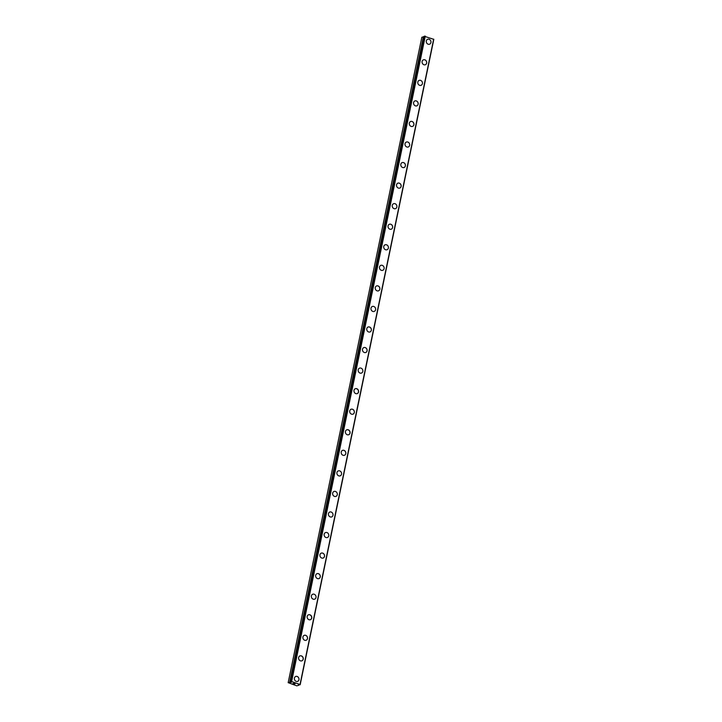 <?xml version="1.0" encoding="UTF-8"?>
<svg xmlns="http://www.w3.org/2000/svg" width="722" height="722" viewBox="0 0 722 722"><rect width="100%" height="100%" fill="white"/><g stroke="black" fill="none" stroke-linecap="round" stroke-linejoin="round"><path stroke-width="1.08" d="M298.403 684.6L298.917 685.25L296.76 685.846L288.186 682.642L291.58 682.245L290.65 681.649L291.625 681.532L300.018 684.519L298.348 684.862M295.668 676.469A2.644 2.292 -112.1 0 1 297.663 681.369A2.644 2.292 -112.1 0 1 295.677 676.469A2.644 2.292 -112.1 0 1 297.663 681.369M299.928 655.919A2.644 2.292 -112.1 0 1 301.922 660.811A2.644 2.292 -112.1 0 1 299.928 655.91A2.644 2.292 -112.1 0 1 301.922 660.811M304.188 635.36A2.644 2.292 -112.1 0 1 306.173 640.261A2.644 2.292 -112.1 0 1 304.188 635.36A2.644 2.292 -112.1 0 1 306.182 640.261M308.438 614.81A2.644 2.292 -112.1 0 1 310.433 619.711A2.644 2.292 -112.1 0 1 308.447 614.81A2.644 2.292 -112.1 0 1 310.433 619.702M312.698 594.251A2.644 2.292 -112.1 0 1 314.693 599.152A2.644 2.292 -112.1 0 1 312.698 594.251A2.644 2.292 -112.1 0 1 314.693 599.152M316.958 573.701A2.644 2.292 -112.1 0 1 318.943 578.602A2.644 2.292 -112.1 0 1 316.958 573.701A2.644 2.292 -112.1 0 1 318.953 578.602M321.209 553.142A2.644 2.292 -112.1 0 1 323.203 558.043A2.644 2.292 -112.1 0 1 321.218 553.142A2.644 2.292 -112.1 0 1 323.203 558.043M325.469 532.592A2.644 2.292 -112.1 0 1 327.463 537.493A2.644 2.292 -112.1 0 1 325.469 532.592A2.644 2.292 -112.1 0 1 327.463 537.493M329.728 512.033A2.644 2.292 -112.1 0 1 331.714 516.934A2.644 2.292 -112.1 0 1 329.728 512.033A2.644 2.292 -112.1 0 1 331.714 516.934M333.979 491.483A2.644 2.292 -112.1 0 1 335.974 496.384A2.644 2.292 -112.1 0 1 333.979 491.483A2.644 2.292 -112.1 0 1 335.974 496.384M338.239 470.924A2.644 2.292 -112.1 0 1 340.233 475.825A2.644 2.292 -112.1 0 1 338.239 470.924A2.644 2.292 -112.1 0 1 340.233 475.825M342.49 450.375A2.644 2.292 -112.1 0 1 344.484 455.275A2.644 2.292 -112.1 0 1 342.499 450.375A2.644 2.292 -112.1 0 1 344.484 455.275M346.75 429.825A2.644 2.292 -112.1 0 1 348.744 434.716A2.644 2.292 -112.1 0 1 346.75 429.816A2.644 2.292 -112.1 0 1 348.744 434.716M351.009 409.266A2.644 2.292 -112.1 0 1 352.995 414.166A2.644 2.292 -112.1 0 1 351.009 409.266A2.644 2.292 -112.1 0 1 353.004 414.166M355.26 388.716A2.644 2.292 -112.1 0 1 357.255 393.616A2.644 2.292 -112.1 0 1 355.269 388.716A2.644 2.292 -112.1 0 1 357.255 393.607M359.52 368.157A2.644 2.292 -112.1 0 1 361.514 373.057A2.644 2.292 -112.1 0 1 359.52 368.157A2.644 2.292 -112.1 0 1 361.514 373.057M363.78 347.607A2.644 2.292 -112.1 0 1 365.765 352.507A2.644 2.292 -112.1 0 1 363.78 347.607A2.644 2.292 -112.1 0 1 365.774 352.507M368.03 327.048A2.644 2.292 -112.1 0 1 370.025 331.949A2.644 2.292 -112.1 0 1 368.039 327.048A2.644 2.292 -112.1 0 1 370.025 331.949M372.29 306.498A2.644 2.292 -112.1 0 1 374.285 311.399A2.644 2.292 -112.1 0 1 372.29 306.498A2.644 2.292 -112.1 0 1 374.285 311.399M376.55 285.939A2.644 2.292 -112.1 0 1 378.536 290.84A2.644 2.292 -112.1 0 1 376.55 285.939A2.644 2.292 -112.1 0 1 378.545 290.84M380.801 265.389A2.644 2.292 -112.1 0 1 382.795 270.29A2.644 2.292 -112.1 0 1 380.801 265.389A2.644 2.292 -112.1 0 1 382.795 270.29M385.061 244.83A2.644 2.292 -112.1 0 1 387.055 249.731A2.644 2.292 -112.1 0 1 385.061 244.83A2.644 2.292 -112.1 0 1 387.055 249.731M389.311 224.28A2.644 2.292 -112.1 0 1 391.306 229.181A2.644 2.292 -112.1 0 1 389.32 224.28A2.644 2.292 -112.1 0 1 391.306 229.181M393.571 203.73A2.644 2.292 -112.1 0 1 395.566 208.631A2.644 2.292 -112.1 0 1 393.571 203.721A2.644 2.292 -112.1 0 1 395.566 208.622M397.831 183.171A2.644 2.292 -112.1 0 1 399.817 188.072A2.644 2.292 -112.1 0 1 397.831 183.171A2.644 2.292 -112.1 0 1 399.826 188.072M402.082 162.621A2.644 2.292 -112.1 0 1 404.076 167.522A2.644 2.292 -112.1 0 1 402.091 162.621A2.644 2.292 -112.1 0 1 404.076 167.522M406.342 142.063A2.644 2.292 -112.1 0 1 408.336 146.963A2.644 2.292 -112.1 0 1 406.342 142.063A2.644 2.292 -112.1 0 1 408.336 146.963M410.601 121.513A2.644 2.292 -112.1 0 1 412.587 126.413A2.644 2.292 -112.1 0 1 410.601 121.513A2.644 2.292 -112.1 0 1 412.596 126.413M414.852 100.954A2.644 2.292 -112.1 0 1 416.847 105.854A2.644 2.292 -112.1 0 1 414.861 100.954A2.644 2.292 -112.1 0 1 416.847 105.854M419.112 80.404A2.644 2.292 -112.1 0 1 421.106 85.304A2.644 2.292 -112.1 0 1 419.112 80.404A2.644 2.292 -112.1 0 1 421.106 85.304M423.372 59.845A2.644 2.292 -112.1 0 1 425.357 64.745A2.644 2.292 -112.1 0 1 423.372 59.845A2.644 2.292 -112.1 0 1 425.366 64.745M427.623 39.295A2.644 2.292 -112.1 0 1 429.617 44.195A2.644 2.292 -112.1 0 1 427.623 39.295A2.644 2.292 -112.1 0 1 429.617 44.195M424.211 36.696L421.838 37.246L288.186 682.642M300.162 684.754L433.814 39.358L424.31 36.271M293.646 683.292L294.269 683.508L293.646 683.292M293.096 683.508L293.71 683.734M292.979 683.499L294.305 683.49M294.693 683.752L295.154 683.788M294.441 684.023L295 683.797M298.917 685.25L298.998 684.799M424.653 36.1L291.002 681.496M425.276 36.136L291.625 681.532M433.669 39.123L300.018 684.519M423.399 36.614L289.739 682.01M423.516 36.614L289.865 682.01M424.031 36.66L290.37 682.055M424.166 36.678L290.515 682.073M290.65 681.649L424.301 36.253L290.668 681.631"/></g></svg>
